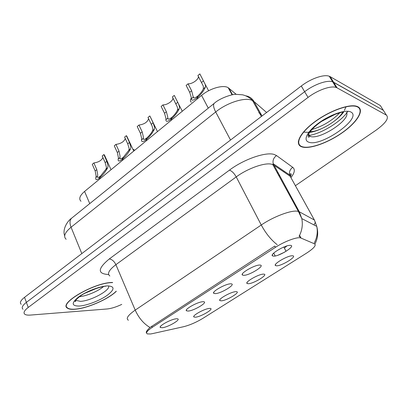 <?xml version="1.0" encoding="UTF-8"?>
<svg xmlns="http://www.w3.org/2000/svg" width="408" height="408" viewBox="0 0 408 408"><rect width="100%" height="100%" fill="white"/><g stroke="black" fill="none" stroke-linecap="round" stroke-linejoin="round"><path stroke-width="0.61" d="M235.748 291.669L236.171 291.664C241.546 291.633 226.95 300.584 221.289 300.839L219.835 300.579C217.826 299.186 231.081 291.745 235.748 291.669M263.4 274.135L263.563 274.135C269.341 274.038 253.847 283.703 248.268 283.728L247.008 283.458C244.785 282.015 258.84 273.998 263.4 274.135M292.358 255.78C298.279 255.739 281.887 266.067 276.507 265.827L275.446 265.552C273.013 264.073 287.681 255.51 292.255 255.775L292.358 255.78M209.314 308.433L209.993 308.407C214.98 308.438 201.205 316.746 195.478 317.205L193.841 316.96C192.025 315.624 204.561 308.698 209.314 308.433M202.7 301.726L203.342 301.711C208.947 301.731 194.381 310.672 188.17 311.075L186.385 310.774C184.396 309.269 197.605 301.925 202.7 301.726M230.515 283.83L230.857 283.825C236.921 283.774 221.447 293.454 215.291 293.627L213.721 293.306C211.492 291.74 225.502 283.81 230.515 283.83M259.687 265.062L259.723 265.062C266.271 264.92 249.783 275.436 243.714 275.339L242.367 275.012C239.884 273.38 254.791 264.787 259.687 265.062M290.323 245.351C296.631 245.478 279.291 256.561 273.544 256.147L272.422 255.826C269.734 254.184 284.917 245.116 290.047 245.346L290.323 245.351M176.144 318.811L177.077 318.77C182.259 318.852 168.509 327.134 162.267 327.741L160.278 327.466C158.503 326.033 170.993 319.199 176.144 318.811M273.579 253.643L273.936 253.536M284.401 248.191L286.804 245.963M152.516 333.616L150.516 333.984L147.324 333.902C145.498 332.979 147.14 330.796 152.255 327.349L275.487 247.309C284.249 241.526 296.922 236.783 300.533 237.869L314.588 243.872C316.455 245.335 313.747 248.441 306.474 253.19L202.893 318.347C196.268 322.345 189.827 325.135 183.575 326.716L152.516 333.616M289.945 175.792L291.225 174.649M80.983 201.251C78.555 198.915 79.754 195.646 84.568 191.439L201.583 95.401C209.931 88.347 223.339 84.538 228.2 87.7L236.207 94.309M284.677 252.129L278.317 255.076M112.577 282.464L112.353 282.474C94.722 282.316 58.023 303.557 67.488 308.198C68.942 309.172 71.405 309.529 74.878 309.269C86.986 308.525 108.548 299.12 116.28 291.302M301.93 146.895C309.539 149.43 327.869 142.897 342.292 132.722C356.791 122.599 364.726 110.374 357.984 106.809L356.969 106.371C349.508 103.581 329.445 110.828 314.695 121.829C299.855 132.794 294.392 144.106 301.481 146.732L301.93 146.895M357.683 107.023L356.684 106.595C349.304 103.831 329.455 111.002 314.854 121.89C300.16 132.738 294.749 143.937 301.772 146.538L302.206 146.696C309.733 149.211 327.884 142.744 342.159 132.666C356.515 122.64 364.364 110.548 357.683 107.023L357.699 106.666M146.554 332.989C145.666 332.27 146.814 330.434 149.996 327.486L274.768 246.08M347.922 111.272L346.994 112.603M346.724 112.965C339.563 122.553 321.295 133.477 309.483 135.395M309.407 135.41L308.055 135.614M384.55 112.215L380.292 105.509L330.194 76.673L333.622 82.248L332.663 81.819C327.354 79.744 314.206 84.334 304.654 91.693L26.377 302.369C22.43 305.475 21.303 307.77 22.991 309.244C21.303 307.77 22.43 305.475 26.377 302.369L304.654 91.693C314.206 84.334 327.354 79.744 332.663 81.819L383.347 110.318L333.622 82.248L337.074 87.863L336.121 87.45C330.837 85.44 317.659 90.076 308.045 97.42L28.234 307.438C24.266 310.534 23.118 312.798 24.796 314.236C25.877 315.002 27.79 315.277 30.529 315.068L107.115 308.973C111.313 308.545 116.193 307.02 121.768 304.399M295.397 185.691L376.171 130.111C385.815 123.058 389.232 118.075 386.417 115.153L337.074 87.863M298.294 141.918L298.605 142.071M330.194 76.673L329.231 76.235C323.891 74.088 310.774 78.627 301.283 86.011L24.536 297.33C20.609 300.451 19.492 302.767 21.191 304.281M66.718 307.428L67.06 307.403M105.157 156.59L104.433 154.964L103.831 154.586L106.819 161.277L108.079 166.153L107.646 167.821C105.606 171.574 102.995 174.889 99.817 177.761L100.195 178.617M99.664 179.051L99.287 178.194C96.92 179.994 95.722 180.086 95.696 178.469L96.125 176.032L95.181 170.957L92.274 164.302L93.876 162.95L96.793 169.616L97.706 174.726L97.441 176.593C97.451 177.781 98.333 177.709 100.082 176.384L100.22 176.705M99.817 177.761L100.47 176.067L105.993 169.182L106.473 167.484L105.172 162.644L102.199 155.958L103.831 154.586M93.876 162.95C98.547 162.256 101.561 160.461 102.913 157.57M99.287 178.194L100.082 176.384M134.421 150.526L133.906 149.42L132.993 149.44M112.639 282.601L112.154 282.616C94.702 282.469 58.395 303.481 67.759 308.076C69.197 309.035 71.629 309.392 75.067 309.137C87.144 308.397 108.722 298.942 116.229 291.174M127.526 137.71L126.322 135.686L129.464 142.438L130.881 147.314L130.509 148.956C128.576 152.663 125.965 156.004 122.675 158.972L123.073 159.839M122.517 160.293L122.125 159.426C119.498 161.405 118.167 161.517 118.126 159.752L118.417 157.615L117.336 152.531L114.276 145.809L115.943 144.406L119.014 151.128L120.059 156.254L119.901 157.901C119.921 159.196 120.901 159.115 122.839 157.656L123.007 158.013M122.675 158.972L123.242 157.325L128.78 150.379L129.203 148.701L127.75 143.866L124.618 137.114L126.322 135.686M115.943 144.406C120.926 143.672 124.037 141.719 125.282 138.547M122.125 159.426L122.839 157.656M157.473 131.6L149.925 116.076L153.087 122.788L154.668 127.653L154.362 129.27C152.556 132.926 149.945 136.287 146.533 139.363L146.951 140.24M146.375 140.709L145.962 139.837C143.045 142.02 141.556 142.152 141.505 140.23L141.663 138.404L140.434 133.314L137.21 126.531L138.95 125.067L142.188 131.855L143.376 136.986L143.315 138.404C143.346 139.816 144.437 139.714 146.594 138.108L146.788 138.516M146.533 139.363L147.013 137.761C149.343 135.675 151.195 133.345 152.561 130.759L152.918 129.101L152.123 126.097L147.997 117.463L149.777 115.969M138.95 125.067C144.269 124.297 147.482 122.165 148.589 118.677M145.962 139.837L146.594 138.108M171.467 118.871L171.845 117.326C174.262 115.168 176.113 112.812 177.398 110.267L177.684 108.635L177.225 106.769L172.406 96.951L174.262 95.39L178.607 104.055L179.515 107.126L179.28 108.712C177.613 112.302 175.006 115.688 171.467 118.871L171.906 119.758M171.304 120.253L170.865 119.366C167.617 121.778 165.959 121.941 165.888 119.86L165.923 118.356L164.536 113.261L161.14 106.422L162.96 104.892L166.367 111.741L167.719 116.872L167.739 118.233C167.902 119.575 169.121 119.396 171.406 117.688L171.641 118.162M162.96 104.892C167.076 105.152 173.522 100.643 172.89 97.91M170.865 119.366L171.406 117.688M197.538 97.446L197.809 95.962C200.323 93.718 202.174 91.346 203.363 88.842L203.311 86.154L197.906 75.521L199.849 73.889L205.076 84.104L205.484 85.665L205.331 87.215C203.811 90.734 201.215 94.141 197.538 97.446L198.007 98.333M197.375 98.853L196.911 97.961C193.417 100.552 191.556 100.817 191.332 98.767L191.276 97.405L189.715 92.315L186.135 85.415L188.037 83.819L191.632 90.724L193.264 97.175C193.581 98.42 194.942 98.139 197.35 96.339L197.64 96.895M188.037 83.819C192.326 84.242 199.323 79.045 198.263 76.184M196.911 97.961L197.35 96.339M191.286 102.245C190.169 101.296 190.179 99.894 191.321 98.042M298.319 141.576L298.615 141.739M301.017 238.022L299.574 235.35M275.487 247.309L274.829 246.044M152.255 327.349L151.74 326.155M89.74 203.602L84.568 191.439M232.524 94.743L228.98 88.24M208.284 108.151L201.583 95.401M108.62 274.513C97.313 273.916 97.532 268.729 109.273 258.958L229.459 170.126C231.877 170.977 234.131 173.242 236.232 176.909L115.898 264.665C108.921 270.014 106.911 273.788 109.864 275.986M229.459 170.126C243.846 159.253 265.929 151.643 274.171 154.469L276.548 155.576L292.76 167.356C295.254 169.412 294.714 172.722 291.134 177.291M271.856 164.286C265.21 162.221 247.738 168.341 236.232 176.909L261.268 225.007C273.37 216.689 291.154 209.998 297.503 211.232L299.309 211.788L314.405 220.04L290.18 176.266L273.773 165.113L271.856 164.286M277.231 244.703C271.121 239.965 265.797 233.401 261.268 225.007L135.216 310.116C138.771 317.985 143.698 323.774 149.996 327.486M314.282 242.893C317.072 237.635 317.903 232.132 316.766 226.394L314.405 220.04M315.425 222.125L314.033 224.966M299.018 236.416C302.068 230.729 302.991 224.788 301.798 218.581L299.309 211.788L273.207 163.7C272.544 160.359 273.661 157.651 276.548 155.576M128.403 320.234C125.644 318.633 127.913 315.257 135.216 310.116L115.898 264.665C114.189 261.232 111.981 259.33 109.273 258.958M308.045 97.42L301.283 86.011M28.234 307.438L24.536 297.33M386.417 115.153L383.347 110.318M291.46 178.576L289.644 174.94C289.007 171.809 290.047 169.279 292.76 167.356M279.582 175.731L278.496 175.022M283.835 171.952L283.988 171.074M266.613 112.486L253.98 101.516L251.93 100.286C244.861 97.028 227.078 102.663 215.689 111.965L71.058 227.231C64.77 232.529 63.138 236.543 66.157 239.277M81.814 253.592L71.058 227.231C69.498 223.105 69.697 220.085 71.65 218.168L71.905 217.959M262.033 115.979L253.98 101.516C252.144 98.364 249.421 96.472 245.82 95.839M261.38 116.484L252.521 100.557L251.364 99.373C248.63 97.068 245.687 95.549 242.541 94.809L235.885 94.33C232.458 94.049 219.835 98.088 214.226 103.362C212.991 104.749 213.481 107.615 215.689 111.965L230.535 140.036M64.668 235.87C62.113 228.822 67.871 220.692 71.65 218.168L214.404 103.224M261.462 114.949L258.861 112.761M290.277 175.501L290.782 175.97M96.793 169.616L95.181 170.957M97.497 176.19L95.875 177.531M107.646 167.821L105.993 169.182M106.819 161.277L105.172 162.644M75.154 301.124L75.699 301.17M75.556 300.303L80.422 301.349C90.974 300.987 111.129 289.925 108.482 285.886M79.422 296.682C86.532 296.091 98.216 291.174 103.525 286.574M107.564 285.896C100.113 286.115 86.256 291.363 78.673 296.912C71.171 303.037 71.41 306.087 79.382 306.051C87.047 305.526 99.797 300.584 107.177 295.346C114.832 289.425 114.959 286.278 107.564 285.896M119.014 151.128L117.336 152.531M119.927 157.687L118.233 159.084M130.509 148.956L128.78 150.379M129.464 142.438L127.75 143.866M142.188 131.855L140.434 133.314M143.315 138.383L141.55 139.842M154.362 129.27L152.561 130.759M153.087 122.788L151.302 124.277M166.367 111.741L164.536 113.261M167.739 118.233L165.893 119.753M179.28 108.712L177.398 110.267M177.755 102.265L175.884 103.821M191.632 90.724L189.715 92.315M193.264 97.175L191.332 98.767M205.331 87.215L203.363 88.842M203.536 80.825L201.578 82.447M308.621 132.539C312.278 132.182 316.496 130.937 321.275 128.8M334.575 120.911C338.793 117.713 341.96 114.561 344.092 111.455M308.229 134.926L310.004 136.298C318.949 140.566 351.135 119.753 346.504 112.394M310.049 131.662C319.352 131.952 338.722 120.396 342.761 112.006M350.768 111.965C345.76 109.278 330.444 114.459 318.893 122.895C307.265 131.294 302.823 140.225 308.616 142.111C320.708 147.569 363.293 117.708 350.768 111.965M283.8 247.049L286.049 251.318M300.533 237.869L299.385 235.732M232.086 94.824L228.2 87.7M273.712 253.108L275.201 255.969M160.4 326.568L160.278 327.466M272.508 254.5L272.422 255.826M242.469 273.799L242.367 275.012M213.828 292.205L213.721 293.306M186.502 309.774L186.385 310.774M193.933 316.113L193.841 316.96M275.517 264.445L275.446 265.552M247.095 282.438L247.008 283.458M219.922 299.645L219.835 300.579M290.501 176.511C291.516 174.221 291.45 173.359 290.297 173.925L289.644 174.94L273.207 163.7L272.794 164.592L298.396 211.421L301.798 218.581L316.766 226.394C318.434 232.795 317.812 238.675 314.889 244.045M336.121 87.45L329.231 76.235M278.159 173.125L277.068 172.406M104.433 154.964L111.027 169.723M97.441 176.593L97.798 177.419M75.715 300.079L75.939 300.645L75.516 301.39C75.898 301.543 72.262 302.415 80.407 295.994C88.587 289.996 104.892 285.733 105.728 286.258M85.129 293.163L97.028 288.181M126.699 135.935L133.753 151.072M119.901 157.901L120.309 158.799M143.315 138.404L143.779 139.383M178.602 104.055L182.264 111.257M167.739 118.045L168.269 119.105M205.076 84.109L208.61 90.765M193.224 96.742L193.841 97.925M346.004 106.871L344.367 110.456M343.454 111.777L341.001 114.679M312.936 131.391L307.953 132.309M307.622 132.335L303.878 132.136M344.036 111.461L335.111 114.327L321.494 121.462C315.313 125.715 310.983 129.963 308.509 134.201C307.958 136.945 308.27 137.787 309.448 136.731L309.896 136.252L308.596 134.013M356.444 106.207L356.684 106.595M311.89 129.448C313.823 129.112 321.07 126.475 326.318 123.298C331.816 120.039 336.274 116.545 339.691 112.807"/></g></svg>
